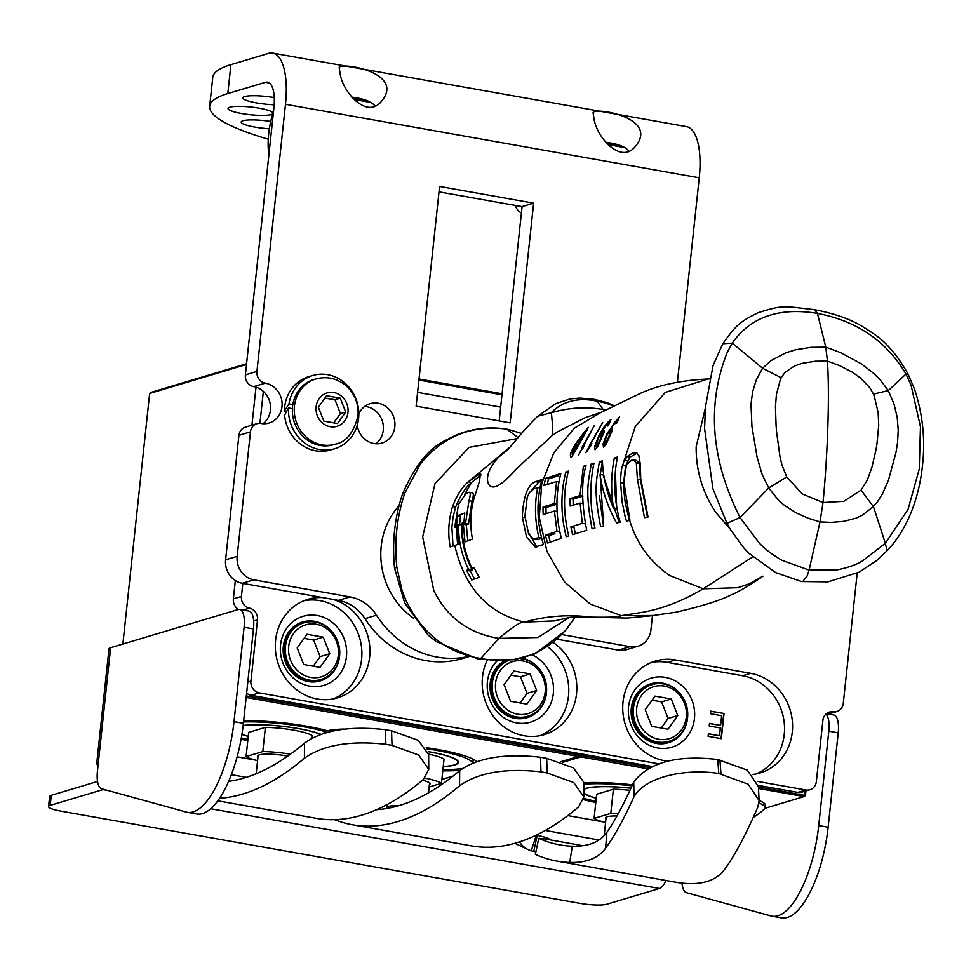 <?xml version="1.0" encoding="UTF-8"?>
<svg xmlns="http://www.w3.org/2000/svg" width="971" height="971" viewBox="0 0 971 971"><rect width="100%" height="100%" fill="white"/><g stroke="black" fill="none" stroke-linecap="round" stroke-linejoin="round"><path stroke-width="1.46" d="M442.8 770.816A66.865 11.421 -173.9 0 0 459.951 770.391M477.077 761.677A66.865 11.421 -173.9 0 0 426.269 747.694M241.099 739.21A66.865 11.421 -173.9 0 0 247.799 740.655M327.579 730.823A66.865 11.421 -173.9 0 0 243.685 720.676M497.334 660.632A36.048 32.893 73.3 0 0 487.418 681.739A36.048 32.893 73.3 0 0 516.596 722.91A36.048 32.893 73.3 0 0 553.324 693.452A36.048 32.893 73.3 0 0 532.411 654.94M505.175 660.486A30.744 28.062 73.3 0 0 490.185 683.22A30.744 28.062 73.3 0 0 525.299 718.139A30.744 28.062 73.3 0 0 546.406 693.209A30.744 28.062 73.3 0 0 546.467 692.639M539.403 669.043A30.744 28.062 73.3 0 0 521.997 658.18M280.546 644.975A36.048 32.893 73.3 0 0 309.713 686.145A36.048 32.893 73.3 0 0 346.441 656.687A36.048 32.893 73.3 0 0 317.262 615.517A36.048 32.893 73.3 0 0 280.546 644.975M332.519 632.291A30.744 28.062 73.3 0 0 300.816 622.605A30.744 28.062 73.3 0 0 283.314 646.468A30.744 28.062 73.3 0 0 318.415 681.387A30.744 28.062 73.3 0 0 339.522 656.445A30.744 28.062 73.3 0 0 339.583 655.874M501.971 394.809L418.914 380.049M419.023 379.006L502.08 393.765M246.331 695.916L579.019 755.025L579.177 753.557M560.473 761.834L578.364 756.47L579.019 755.025L579.699 755.402L579.881 753.678M246.161 697.445L578.364 756.47L579.699 755.402M237.13 756.846L255.118 760.05M246.488 364.465L149.643 393.461L122.868 644.052M246.561 363.761L150.991 392.381L149.643 393.461M426.985 748.847A60.894 10.402 6.1 0 1 472.695 763.291M462.512 768.486A60.894 10.402 6.1 0 1 442.934 769.651M443.262 766.592A46.499 7.938 -173.9 0 0 454.695 765.002A46.499 7.938 -173.9 0 0 458.421 762.393A46.499 7.938 -173.9 0 0 428.187 751.615M387.174 808.418L387.077 808.321A20.003 3.411 6.1 0 1 386.725 807.569A20.003 3.411 6.1 0 1 388.327 806.452A20.003 3.411 6.1 0 1 390.912 805.966A20.003 3.411 6.1 0 1 398.705 805.724M428.211 751.7A46.086 7.865 6.1 0 1 430.238 752.052A46.086 7.865 6.1 0 1 458.009 762.344A46.086 7.865 6.1 0 1 443.262 766.495M424.813 778.111A33.415 5.705 6.1 0 1 441.465 783.318L429.146 787.008M428.624 754.176A33.415 5.705 6.1 0 1 444.05 759.128L441.465 783.318M422.458 780.223A20.573 3.52 6.1 0 1 430.068 783.828A20.573 3.52 6.1 0 1 429.4 784.592M344.025 729.087A47.142 8.047 -173.9 0 0 323.659 733.506L323.659 733.506M243.551 721.938A60.894 10.402 6.1 0 1 325.358 731.673M247.921 739.489A60.894 10.402 6.1 0 1 241.33 737.96M241.913 734.44A46.499 7.938 -173.9 0 0 248.248 736.431M321.061 734.416A46.499 7.938 -173.9 0 0 243.151 725.483M248.26 736.334A46.086 7.865 6.1 0 1 241.937 734.319M243.138 725.604A46.086 7.865 6.1 0 1 298.583 728.651A46.086 7.865 6.1 0 1 320.867 734.489M257.582 760.669A33.415 5.705 6.1 0 1 246.088 756.567L248.673 732.389L265.386 727.376L262.801 751.566A33.415 5.705 6.1 0 1 290.39 754.212M265.386 727.376A33.415 5.705 6.1 0 1 312.407 735.739L312.14 738.166M257.983 756.943A20.573 3.52 6.1 0 1 257.497 756.057A20.573 3.52 6.1 0 1 286.008 755.839A20.573 3.52 6.1 0 1 287.683 756.142M246.088 756.567L262.801 751.566M583.522 799.679A66.865 11.421 -173.9 0 0 595.793 802.495M632.437 784.835A66.865 11.421 -173.9 0 0 583.765 782.76M628.54 706.815A36.048 32.893 73.3 0 0 657.719 747.986A36.048 32.893 73.3 0 0 694.447 718.528A36.048 32.893 73.3 0 0 665.269 677.357A36.048 32.893 73.3 0 0 628.54 706.815M680.525 694.119A30.744 28.062 73.3 0 0 648.822 684.446A30.744 28.062 73.3 0 0 631.308 708.296A30.744 28.062 73.3 0 0 666.422 743.216A30.744 28.062 73.3 0 0 687.529 718.285A30.744 28.062 73.3 0 0 687.577 717.715M708.102 736.321L708.381 733.736L719.511 735.715L720.336 727.971L709.206 725.992L709.485 723.419L720.616 725.398L721.647 715.724L710.517 713.746L710.796 711.16L724.038 713.515L721.344 738.664L708.102 736.321M708.369 733.882L719.511 735.715M709.461 723.565L720.616 725.398M710.772 711.306L724.038 713.515M723.711 713.612L721.04 738.615M758.448 786.911L805.457 795.516L805.942 790.94M764.99 808.309L804.109 796.584L805.19 791.171M581.641 753.994L581.483 755.474L650.242 767.685M579.638 755.45L581.483 755.474L580.84 756.919L562.27 762.478M647.985 768.85L580.84 756.919L579.772 755.414L579.954 753.69M758.521 788.488L804.109 796.584L805.457 795.516M567.817 815.604L603.125 821.879M630.932 788.173A46.499 7.938 -173.9 0 0 586.035 788.343A46.499 7.938 -173.9 0 0 583.814 789.229M583.838 793.307A46.499 7.938 -173.9 0 0 596.243 798.259M583.777 784.204A60.894 10.402 6.1 0 1 632 785.818M595.927 801.33A60.894 10.402 6.1 0 1 583.789 798.296M596.255 798.162A46.086 7.865 6.1 0 1 583.838 793.004M583.814 789.532A46.086 7.865 6.1 0 1 630.895 788.234M605.588 822.51A33.415 5.705 6.1 0 1 594.094 818.407L596.68 794.217L613.381 789.217L610.795 813.407A33.415 5.705 6.1 0 1 618.272 813.698M613.381 789.217A33.415 5.705 6.1 0 1 629.948 790.309M605.989 818.784A20.573 3.52 6.1 0 1 605.503 817.898A20.573 3.52 6.1 0 1 617.01 815.98M594.094 818.407L610.795 813.407M758.982 802.981A47.142 8.047 6.1 0 1 765.148 807.787A47.142 8.047 6.1 0 1 764.541 808.879A61.112 61.112 0 0 1 753.265 817.388M765.148 807.787L765.415 805.36A47.142 8.047 -173.9 0 0 759.079 800.492M594.337 120.732L593.075 112.854C593.378 106.676 659.758 117.357 635.386 146.403C621.719 163.953 598.561 139.8 594.337 120.732M628.892 151.063C625.348 146.67 617.592 143.732 605.625 142.239M340.445 75.617L339.182 67.739C339.474 61.561 405.866 72.242 381.494 101.287C367.815 118.838 344.669 94.685 340.445 75.617M374.988 105.948C371.456 101.554 363.7 98.617 351.733 97.124M256.927 423.696L245.372 427.155A10.293 9.382 73.3 0 0 238.915 435.336L225.612 559.794A20.573 18.777 73.3 0 0 242.265 583.292L253.819 579.833A20.573 18.777 -106.7 0 1 237.167 556.334L250.469 431.877A10.293 9.382 -106.7 0 1 256.927 423.696A10.293 9.382 -106.7 0 1 260.981 423.465A20.573 18.777 -106.7 0 0 269.088 423.028A20.573 18.777 -106.7 0 0 282.015 402.249A20.573 18.777 -106.7 0 0 265.289 383.157A10.293 9.382 -106.7 0 1 256.939 371.408L285.486 104.285A59.025 21.92 -79.9 0 0 272.693 53.102A59.025 21.92 -79.9 0 0 268.554 53.381L230.904 64.656L227.809 93.568A226.304 38.658 -173.9 0 0 209.663 106.288A226.304 38.658 -173.9 0 0 268.263 139.229M262.995 423.72A20.573 18.777 73.3 0 0 269.889 402.407A20.573 18.777 73.3 0 0 253.734 386.616L265.289 383.157M227.809 93.568L265.459 82.304A29.506 10.96 100.1 0 1 267.535 82.159A29.506 10.96 100.1 0 1 273.919 107.745L245.384 374.867A10.293 9.382 73.3 0 0 253.734 386.616M618.418 650.133A20.573 18.777 73.3 0 0 626.465 649.684L638.032 646.225A20.573 18.777 -106.7 0 1 629.973 646.674L618.418 650.133L557.111 639.234M468.944 656.59L462.512 658.52A94.138 85.921 -106.7 0 1 364.962 618.685L376.517 615.226A41.146 37.553 73.3 0 0 349.997 596.922L338.442 600.381A41.146 37.553 -106.7 0 1 364.962 618.685M338.442 600.381L242.265 583.292M499.179 420.916L522.082 206.629L439.013 191.87M375.838 443.771A20.573 18.777 73.3 0 0 383.278 430.177A20.573 18.777 73.3 0 0 364.659 406.436M272.693 53.102L686.461 126.618A59.025 21.92 -79.9 0 1 699.241 177.814L677.406 382.161M652.451 615.59L650.934 629.851A20.573 18.777 -106.7 0 1 638.032 646.225M376.517 615.226A94.138 85.921 73.3 0 0 468.592 656.481M561.869 634.573L629.973 646.674M533.637 203.17L510.151 422.87L416.122 406.157L439.596 186.456L533.637 203.17L522.082 206.629M272.778 113.753A22.636 3.86 6.1 0 1 241.658 113.522A22.636 3.86 6.1 0 1 228.015 108.461A22.636 3.86 6.1 0 1 259.378 108.218A22.636 3.86 6.1 0 1 272.997 113.037M274.235 97.622A22.636 3.86 6.1 0 1 274.259 97.622A22.636 3.86 6.1 0 0 242.871 97.865A22.636 3.86 6.1 0 0 256.514 102.926A22.636 3.86 6.1 0 0 274.186 104.759M269.355 128.779A22.636 3.86 6.1 0 1 254.827 127.08A22.636 3.86 6.1 0 1 241.184 122.03A22.636 3.86 6.1 0 1 270.739 121.472M358.845 413.889A20.573 18.777 -106.7 0 1 370.121 403.669A20.573 18.777 -106.7 0 1 394.008 417.991A20.573 18.777 -106.7 0 1 381.931 443.079A20.573 18.777 -106.7 0 1 357.279 425.152M253.819 579.833L349.997 596.922M413.318 618.054A72.825 66.465 -106.7 0 1 381.227 546.163A72.825 66.465 -106.7 0 1 398.899 505.952M209.663 106.288L212.758 77.377A226.304 38.658 6.1 0 1 230.904 64.656M776.096 425.711L775.441 406.776L776.424 394.457L780.308 379.746A63.491 51.924 54.3 0 1 781.206 377.719L762.563 368.252A1344.92 646.201 -128.4 0 0 732.195 343.151L722.788 343.722C734.877 326.972 738.324 322.311 758.072 312.747C784.459 304.348 783.815 306.46 814.39 309.652L817.424 313.415L825.787 347.157L827.438 361.103L839.332 365.497L852.502 372.294L860.16 377.695L869.773 387.611L873.439 394.105A63.491 55.189 -136.4 0 1 874.337 396.447L878.136 412.529L878.719 425.128M781.206 377.719L784.811 372.524L794.424 366.006L802.107 363.336L815.397 361.248L827.438 361.103C830.229 404.591 826.333 469.491 823.007 502.553L820.01 521.888L809.086 570.111L807.035 576.179L802.968 581.301L801.366 581.495L775.683 572.599L748.859 553.264L743.568 547.632L730.69 529.935L727.024 523.49L712.92 488.789L704.582 428.478L705.407 407.31L713.042 365.606L722.788 343.722M878.743 425.14L876.934 444.063A236.851 219.422 174.4 0 1 875.915 450.119L871.922 467.245L867.589 479.273A78.166 70.47 -126.4 0 1 867.018 480.511L861.046 490.185L843.799 501.327L823.007 502.553L802.301 493.96L786.741 476.979L782.128 465.437A78.166 67.084 62.4 0 1 781.716 464.017L779.956 456.516M776.108 425.711L776.132 426.148A236.851 142.264 73.1 0 0 776.654 432.483L779.956 456.528M873.439 394.105L888.283 390.597L894.048 404.167L897.216 417.36L898.236 430.287L897.544 442.57L896.027 452.292L888.356 480.572L882.566 493.656L877.82 501.254L873.378 506.583L861.046 490.185M771.156 360.52L785.83 352.813L795.467 349.791L810.991 347.327L825.787 347.157L840.607 352.594L861.568 363.991L873.754 373.471L880.26 379.916L888.283 390.597A1344.592 70.871 -38.8 0 0 905.992 374.029L911.101 385.341L920.459 426.839L919.246 469.09L908.055 509.374L885.321 543.335A1701.593 865.137 -120.6 0 0 873.378 506.583L862.127 515.334L855.645 518.283L844.333 521.209A97.501 85.703 -116.6 0 1 842.61 521.476L830.97 522.41L820.01 521.888L808.479 518.32L797.458 513.453A97.501 87.766 59.2 0 1 795.771 512.579L784.823 505.697L778.742 500.526L768.704 487.988L786.728 476.979M771.144 360.508L762.563 368.252L756.36 379.71L752.646 391.665L750.996 404.13L751.955 426.694L757.113 457.256L762.126 474.443L768.704 487.988A1701.593 139.387 -45.6 0 1 740.048 517.531L758.885 542.607C764.226 548.566 771.933 554.477 782.019 560.316L809.086 570.111L836.517 570.001C847.343 567.865 855.949 564.867 862.357 560.995L885.321 543.335L887.081 550.739C903.321 533.953 918.445 504.677 922.45 465.692C925.436 439.887 922.802 414.399 914.573 389.225L908.091 374.138C897.483 355.277 885.94 341.792 873.451 333.66C862.042 326.195 850.147 316.68 814.511 309.676M727.109 523.296L740.048 517.531C710.942 459.659 706.633 404.701 727.121 352.655L732.195 343.151C750.632 316.995 779.033 307.091 817.424 313.415C856.956 320.94 886.474 341.137 905.992 374.029L908.091 374.138M481.41 659.467L477.089 658.69L478.509 658.095A49.582 41.971 150.6 0 0 480.511 658.496M480.706 658.532A49.582 41.971 150.6 0 0 482.818 658.86C516.196 664.552 544.209 654.551 566.858 628.88L575.269 616.864L565.134 630.968L535.13 653.811L513.04 659.782L481.507 659.479L482.818 658.86M478.509 658.095C445.907 652.063 421.693 632.789 405.878 600.284L401.97 590.077L396.872 567.307L394.542 568.12C392.029 541.927 394.675 517.3 402.467 494.215L404.689 493.365L420.479 463.847C442.485 436.914 470.474 425.249 504.435 428.83A49.436 44.8 -110.9 0 1 506.389 429.109M506.389 429.073L507.19 429.218A49.436 44.8 -110.9 0 1 509.132 429.668L521.621 433.479L509.132 429.668M537.691 487.576A9905.317 1691.798 -173.9 0 0 534.135 488.789L529.705 492.236L527.253 497.164L524.935 516.159L528.637 534.123L533.407 539.002L538.905 537.546C534.815 520.784 534.414 504.131 537.691 487.576L539.961 487.976M394.542 568.12L404.689 602.955L428.126 635.143L436.404 641.661L477.089 658.69M396.872 567.307C394.177 541.818 396.775 517.179 404.689 493.365M457.632 544.513L456.249 527.629M464.648 494.433L471.603 482.417C465.886 486.944 460.545 495.174 455.593 507.093L453.129 516.948L451.891 527.01L453.02 546.042M533.407 539.002L536.611 539.573L538.759 539.366L535.555 538.796M538.759 539.366L540.798 538.589M541.636 538.031L538.905 537.546M605.855 410.017L603.064 409.519C587.443 406.752 571.64 407.444 555.63 411.57L537.74 416.231L555.825 403.584L570.074 398.96L579.954 398.074L594.592 399.384L596.995 401.132L604.205 410.867M613.551 406.024L605.443 402.965L596.995 401.132C578.121 397.285 562.913 401.096 551.37 412.578M506.789 429.121L518.065 437.654M703.198 588.827C682.31 601.158 661.724 609.048 641.455 612.47L621.367 615.65C619.704 616.986 609.606 617.483 591.072 617.119C568.496 614.315 546.212 615.978 524.231 622.132C521.257 621.319 512.822 626.732 498.912 638.384L537.958 637.522L569.079 617.532M517.3 438.564L469.102 447.388L434.984 483.619L422.652 536.999L433.758 590.477C447.146 617.617 468.859 633.578 498.912 638.384L480.645 658.569M602.166 433.248L600.272 439.475L596.158 446.672L596.109 444.305L599.119 436.78L602.166 433.248L603.622 433.467L602.421 433.297M610.528 430.76L607.445 434.28L604.545 441.829L604.678 444.22L608.793 437.011L610.528 430.76L612.094 430.99M604.557 444.22L606.013 444.451L604.557 444.22M510.115 447.024L468.204 481.859C461.917 487.381 456.698 495.611 452.571 506.559C448.529 519.619 447.728 533.067 450.156 546.904L458.579 544.197L457.025 526.549A805.177 142.227 6 0 1 454.695 527.35L458.482 504.617L465.959 493.486L469.066 492.273L472.197 492.831C473.727 492.722 473.666 495.513 471.991 501.194L468.969 500.66L465.522 523.442A954.869 168.663 6 0 1 463.349 524.267L464.963 541.927L472.464 539.039C469.794 525.323 470.292 511.863 473.982 498.633L479.553 481.046L480.427 473.314L468.204 481.871L471.603 482.417L481.167 474.855M471.991 501.194L468.508 523.976A957.442 169.112 6 0 1 466.323 524.801L467.779 540.871M452.571 506.559L455.593 507.093M529.122 493.098L538.674 482.199L541.454 481.264M536.829 546.964L527.314 530.676M474.588 578.995L470.182 570.948L472.222 570.232C464.927 556.007 461.359 540.871 461.516 524.85L458.543 524.316C458.263 540.058 461.626 555.145 468.629 569.601L466.578 570.305L471.736 579.99L479.189 577.32L474.066 567.634L472.088 568.363C465.145 554.004 461.783 538.978 461.978 523.26A919.1 162.339 -174 0 0 463.92 522.532L464.781 512.991L457.475 515.674L456.528 525.02A807.884 142.701 -174 0 0 458.543 524.316M459.501 525.554L460.448 516.208L457.475 515.674M454.78 545.471C464.49 587.504 487.636 613.053 524.231 622.132L554.647 620.894L569.479 617.459L576.932 616.816L627.048 618.066L651.238 615.784M497.067 486.107C502.141 483.509 508.731 477.671 516.815 468.556L552.159 435.603L557.403 431.901L585.246 417.664A100.268 99.03 -108 0 1 587.771 416.814L601.328 412.287L641.176 392.976C659.479 384.88 681.763 380.219 708.017 378.993L665.269 392.418L635.216 426.657L622.605 465.376C621.391 468.338 620.724 474.115 620.59 482.733L622.12 502.043L625.069 516.341L626.416 521.026L629.936 520.359L623.892 481.98L626.416 465.012L631.854 460.011L633.529 459.914L636.296 462.827L637.401 479.091L644.453 517.664L648.021 517.009L640.702 478.448L640.399 464.891L638.833 455.496L635.689 452.62L633.104 452.753L627.12 456.601L624.79 460.072L627.569 460.934L627.181 463.628M622.605 465.376L625.579 465.91L630.094 457.135L637.025 453.129M647.426 517.118L640.411 479.638L639.27 463.361L636.503 460.448L633.529 459.914M597.893 444.402L598.682 444.536M602.19 434.777L603.052 434.935M612.082 431.039L610.808 430.808M611.548 432.471L610.625 432.301M573.412 454.61L572.283 454.416L572.465 451.976L576.895 442.606L585.962 430.311L572.174 454.416L573.4 454.634M585.962 430.311L587.006 430.444M457.013 527.763L454.695 527.35M469.066 492.273C470.619 492.309 470.595 495.113 468.969 500.66M468.508 523.976L465.522 523.442M466.323 524.801L463.349 524.267M508.331 449.075L500.83 454.986A132.25 87.378 -117.5 0 0 498.572 457.195L507.348 450.143M552.159 435.603L552.657 426.305L551.382 412.578M487.648 481.215C488.68 486.544 491.812 488.17 497.055 486.095M498.572 457.195C490.343 466.396 486.702 474.394 487.66 481.215M541.903 479.565A60329.262 10594.605 6.9 0 1 535.676 481.665C527.702 484.553 523.26 496.375 522.337 517.118L526.537 537.072L535.179 546.976L543.481 544.537C536.732 522.811 536.21 501.145 541.903 479.565M538.674 482.199L535.676 481.665M472.222 570.232L468.629 569.601M470.182 570.948L466.578 570.305M474.625 568.812L472.088 568.363M600.94 412.432L574.383 428.126L553.895 452.692L541.733 483.558L539.281 517.458L547.001 551.492L564.454 581.86L590.174 604.047L621.367 615.65L653.034 615.493M705.371 407.905L696.146 446.891C695.989 470.862 702.603 492.783 715.991 512.676L730.131 529.013M652.925 615.505L675.998 612.203C701.851 606.232 720.227 600.466 731.127 594.907C736.552 592.978 752.501 583.874 762.939 576.179L749.394 583.789L737.863 587.71L703.198 588.814L752.695 556.905M639.27 463.361L636.296 462.827M640.411 479.638L637.401 479.091M630.094 457.135L627.12 456.601M625.579 465.91L623.588 483.255L623.892 490.719L625.215 502.626L629.354 520.468M547.268 484.432A107.186 97.816 -106.7 0 1 548.639 478.849L557.997 475.875M550.326 542.109L548.591 535.81L554.89 533.662M546.139 513.635A107.393 98.01 -106.7 0 1 546.005 507.615L555.376 504.653M575.402 533.734L573.982 527.423L570.851 526.865L572.574 534.645L586.715 530.324C581.495 502.76 581.265 481.155 586.035 465.51L583.377 466.335L579.978 495.598L570.098 498.609L570.183 506.085L580.1 503.087L582.321 523.357L570.851 526.865M573.133 505.175L573.084 499.13L582.952 496.12M594.932 528.066L592.698 516.827M613.611 508.525C606.632 492.418 602.906 476.53 602.433 460.861A1193.116 203.776 -173.9 0 0 599.338 461.698C596.777 480.342 593.014 487.466 600.612 526.61L603.671 525.869L600.066 474.334C602.214 490.549 607.725 506.765 616.585 522.981L620.202 522.24C614.073 500.55 613.15 478.824 617.459 457.062L614.388 457.802C611.026 474.358 610.771 491.265 613.611 508.525L616.719 509.083L615.396 470.826M619.207 522.434L603.027 474.868L600.066 474.334M603.489 525.906L599.362 495.623M600.26 474.37L602.311 462.22L599.338 461.698M586.982 430.481L586.144 430.335M629.511 520.432L632.74 529.256C640.496 548.579 652.925 564.042 670.026 575.657L703.198 588.814M608.841 422.361L607.288 426.087L608.198 425.808L611.002 419.411C606.669 422.907 602.566 428.454 598.731 436.052L594.592 446.575L595.029 449.791L597.76 446.296L604.011 432.35L603.962 430.189L600.636 433.843L605.928 425.492L608.841 422.361L610.116 422.531M601.267 433.964L600.636 433.843M610.091 422.591L609.108 422.409M597.323 447.061L594.592 446.575M617.083 419.848L615.65 423.599L616.609 423.332L619.486 416.875L606.984 433.552L603.015 444.099L603.574 447.34L606.353 443.844L612.446 429.874L612.3 427.689L608.914 431.342L614.133 422.968L617.083 419.848L618.478 420.042M609.606 431.464L608.914 431.342M618.454 420.091L617.374 419.909M605.916 444.609L603.015 444.099M582.612 448.966A120.853 110.293 -106.7 0 1 583.972 445.907L581.641 447.983L594.422 425.395L578.631 455.011C581.034 450.156 582.357 448.141 582.612 448.966M582.94 448.214L581.641 447.983M590.489 446.393A121.824 111.18 -106.7 0 1 591.8 443.322L589.446 445.398L602.724 422.458L585.816 452.656L590.489 446.393M590.793 445.64L589.446 445.398M560.825 473.532L545.629 478.315L543.954 485.488L556.589 481.531L554.32 503.524L543.02 507.08A110.67 100.996 73.3 0 0 543.214 514.581L554.417 511.013L556.99 531.355L545.411 535.252L547.535 543.092L561.408 538.322C555.643 516.536 555.448 494.931 560.825 473.532M548.639 478.849L545.629 478.315M559.005 481.956L556.589 481.531M556.941 503.998L554.32 503.524M546.005 507.615L543.02 507.08M557.099 511.486L554.417 511.013M559.818 531.865L556.99 531.355M548.591 535.81L545.411 535.252M568.375 471.129L565.79 471.967C560.522 493.171 560.655 514.764 566.202 536.72L568.739 535.883C563.289 513.987 563.168 492.406 568.375 471.129M568.084 472.367L565.79 471.967M585.768 466.748L583.377 466.335M582.709 496.084L579.978 495.598M573.084 499.13L570.098 498.609M582.903 503.585L580.1 503.087M585.319 523.891L582.321 523.357M593.961 463.191A1137.757 194.321 -173.9 0 0 591.193 463.98C588.499 482.441 584.76 489.942 592.067 528.831A833.264 142.312 6.1 0 1 594.968 528.054C589.785 506.352 589.458 484.723 593.961 463.191M593.694 464.429L591.193 463.98M617.216 458.3L614.388 457.802M571.057 457.511C572.817 456.006 589.021 426.512 588.268 427.386C574.055 444.512 568.314 454.549 571.057 457.511L570.827 457.535M521.415 212.783A41.146 15.281 100.1 0 1 515.237 205.415M273.531 111.374A41.146 15.281 -79.9 0 0 268.906 154.729M256.016 387.174A20.573 18.777 73.3 0 0 255.907 388.024L257.279 387.611M828.494 714.061A10.293 9.382 73.3 0 0 828.761 713.988L836.808 711.573A10.293 9.382 -106.7 0 1 833.082 711.84A10.293 9.382 73.3 0 0 829.343 712.107A10.293 9.382 73.3 0 0 822.898 720.3L816.344 781.582A10.293 9.382 -106.7 0 1 809.887 789.763A10.293 9.382 -106.7 0 1 805.857 789.993L797.81 792.397A10.293 9.382 73.3 0 0 801.84 792.178L809.887 789.763M797.81 792.397L758.339 785.381M652.585 766.592L251.21 695.272L259.269 692.869A10.293 9.382 -106.7 0 1 250.943 681.12L247.811 682.055M246.634 693.063A10.293 9.382 73.3 0 0 251.21 695.272M253.674 620.991L257.497 619.838A10.293 9.382 73.3 0 0 249.462 608.149A10.293 9.382 -106.7 0 1 241.427 596.461L233.368 598.864A10.293 9.382 73.3 0 0 238.538 609.436M233.368 598.864L235.334 580.549M251.938 425.189L255.907 388.024M755.936 773.996A51.439 46.936 73.3 0 0 784.034 721.222A51.439 46.936 73.3 0 0 742.597 675.731L667.368 662.368A51.439 46.936 73.3 0 0 651.323 662.477M540.179 735.654A51.439 46.936 73.3 0 0 568.472 696.146A51.439 46.936 73.3 0 0 547.68 646.747M333.296 698.889A51.439 46.936 73.3 0 0 361.588 659.382A51.439 46.936 73.3 0 0 303.911 600.746M500.648 407.128L417.591 392.369M263.347 391.398L259.925 423.344M242.823 583.389L241.427 596.461M257.497 619.838L250.943 681.12M259.269 692.869L659.333 763.946M757.246 781.352L805.857 789.993M857.187 573.145L843.265 703.392A10.293 9.382 -106.7 0 1 836.808 711.573M668.145 761.361L664.65 760.73A51.439 46.936 -106.7 0 1 622.957 712.957A51.439 46.936 -106.7 0 1 655.291 661.069A51.439 46.936 -106.7 0 1 675.428 659.952L750.656 673.328A51.439 46.936 -106.7 0 1 792.348 721.101A51.439 46.936 -106.7 0 1 760.026 772.989A51.439 46.936 -106.7 0 1 752.549 774.518M553.276 642.547A51.439 46.936 -106.7 0 1 576.531 693.731A51.439 46.936 -106.7 0 1 544.258 734.646A51.439 46.936 -106.7 0 1 482.49 677.018A51.439 46.936 -106.7 0 1 487.26 660.098M333.102 599.435A51.439 46.936 -106.7 0 1 369.648 656.966A51.439 46.936 -106.7 0 1 337.386 697.882A51.439 46.936 -106.7 0 1 275.606 640.265A51.439 46.936 -106.7 0 1 307.88 599.338A51.439 46.936 -106.7 0 1 322.858 597.614M428.745 769.372L428.648 754.637L418.331 740.351L391.556 730.787L385.378 729.694L385.863 744.296L392.029 745.4L418.647 755.025L428.745 769.372L423.417 779.422A648.143 240.699 100.1 0 1 316.206 818.322L217.832 800.844M385.863 744.296C350.252 740.327 323.1 744.975 304.396 758.266A648.143 240.699 100.1 0 1 219.58 798.332M385.378 729.694C349.584 725.701 322.651 730.156 304.554 743.058A631.684 234.581 100.1 0 1 228.658 781.388M231.389 774.688L246.294 777.334M583.862 796.936L583.765 782.201L573.448 767.915L546.673 758.351L540.507 757.259L540.981 771.86L547.159 772.965L573.776 782.59L583.862 796.936L578.534 806.986A648.143 240.699 100.1 0 1 471.323 845.887L352.315 824.743A648.143 240.699 100.1 0 1 334.582 819.682M540.981 771.86C505.381 767.891 478.23 772.54 459.526 785.83A648.143 240.699 100.1 0 1 352.315 824.743M540.507 757.259C504.714 753.265 477.768 757.72 459.684 770.622A631.684 234.581 100.1 0 1 376.59 809.693M582.928 845.741L544.513 838.908A10.863 1.02 -167.8 0 0 549.076 839.029A10.863 1.02 -167.8 0 0 537.218 835.424L533.747 851.433A10.863 1.02 -167.8 0 1 535.531 851.822M545.301 830.46L598.937 840M533.747 851.433L531.258 850.827A24.688 22.806 -64.7 0 1 528.285 849.686A24.688 22.806 -64.7 0 1 519.461 841.93M536.465 835.072L537.218 835.424L536.32 835.181A8.229 7.598 -64.7 0 1 536.259 835.169M557.014 861.119L675.95 882.263A650.497 241.573 -79.9 0 0 691.364 883.646C706.694 883.537 717.787 878.767 724.645 869.312C734.622 855.791 745.692 835.036 757.853 807.047L759.079 800.517L748.204 784.216L718.771 773.486C686.048 768.389 645.545 776.399 634.014 796.754C623.71 819.366 614.242 836.517 605.613 848.193C598.367 858.182 586.411 862.928 569.722 862.466A650.497 241.573 100.1 0 1 557.014 861.119A650.497 241.573 100.1 0 1 535.349 854.395L538.771 838.361A634.039 235.455 -79.9 0 0 559.891 844.916A634.039 235.455 -79.9 0 0 572.283 846.227C588.475 846.712 600.005 842.051 606.875 832.256C614.983 820.811 623.94 804.049 633.723 781.958L634.014 796.754M758.436 786.607L747.294 770.161L717.739 759.528C677.115 754.807 649.101 762.284 633.723 781.958M535.349 854.395L538.771 838.361L544.622 838.932M682.407 731.612A29.591 27.006 -106.7 0 1 669.019 741.31A29.591 27.006 -106.7 0 1 638.445 728.942A29.591 27.006 -106.7 0 1 638.651 694.301A29.591 27.006 -106.7 0 1 652.039 684.616A29.591 27.006 -106.7 0 1 682.601 696.984A29.591 27.006 -106.7 0 1 682.407 731.612M681.545 729.767A27.115 24.748 73.3 0 0 676.35 691.862A27.115 24.748 73.3 0 0 641.443 695.564A27.115 24.748 73.3 0 0 646.637 733.481A27.115 24.748 73.3 0 0 681.545 729.767M668.485 741.456A29.591 27.006 -106.7 0 1 667.951 741.626A29.591 27.006 -106.7 0 1 637.389 729.257A29.591 27.006 -106.7 0 1 637.583 694.617A29.591 27.006 -106.7 0 1 650.983 684.931A29.591 27.006 -106.7 0 1 651.505 684.773M645.205 709.777L651.735 726.344L668.024 729.233L677.782 715.566L671.252 698.999L654.964 696.11L645.205 709.777M661.275 728.032L668.109 718.455L661.591 701.899L652.039 700.2M661.591 701.899L671.252 698.999M668.109 718.455L677.782 715.566M520.177 658.593A29.591 27.006 -106.7 0 1 543.894 676.386A29.591 27.006 -106.7 0 1 541.284 706.536A29.591 27.006 -106.7 0 1 527.896 716.234A29.591 27.006 -106.7 0 1 497.322 703.866A29.591 27.006 -106.7 0 1 497.528 669.225A29.591 27.006 -106.7 0 1 508.925 660.231M540.422 704.691A27.115 24.748 73.3 0 0 535.227 666.786A27.115 24.748 73.3 0 0 500.32 670.5A27.115 24.748 73.3 0 0 505.515 708.405A27.115 24.748 73.3 0 0 540.422 704.691M527.362 716.38A29.591 27.006 -106.7 0 1 526.828 716.549A29.591 27.006 -106.7 0 1 496.266 704.181A29.591 27.006 -106.7 0 1 496.472 669.541A29.591 27.006 -106.7 0 1 508.646 660.256M504.083 684.701L510.612 701.268L526.901 704.157L536.66 690.49L530.13 673.923L513.841 671.034L504.083 684.701M520.153 702.955L526.998 693.379L520.468 676.823L510.928 675.124M520.468 676.823L530.13 673.923M526.998 693.379L536.66 690.49M334.4 669.784A29.591 27.006 -106.7 0 1 321.013 679.469A29.591 27.006 -106.7 0 1 290.45 667.101A29.591 27.006 -106.7 0 1 290.645 632.461A29.591 27.006 -106.7 0 1 304.032 622.775A29.591 27.006 -106.7 0 1 334.607 635.143A29.591 27.006 -106.7 0 1 334.4 669.784M333.539 667.939A27.115 24.748 73.3 0 0 328.344 630.021A27.115 24.748 73.3 0 0 293.436 633.735A27.115 24.748 73.3 0 0 298.631 671.641A27.115 24.748 73.3 0 0 333.539 667.939M320.479 679.627A29.591 27.006 -106.7 0 1 319.957 679.785A29.591 27.006 -106.7 0 1 289.382 667.417A29.591 27.006 -106.7 0 1 289.589 632.789A29.591 27.006 -106.7 0 1 302.976 623.091A29.591 27.006 -106.7 0 1 303.51 622.945M297.199 647.936L303.729 664.504L320.017 667.405L329.776 653.726L323.246 637.17L306.97 634.269L297.199 647.936M313.281 666.203L320.114 656.627L313.584 640.059L304.044 638.36M313.584 640.059L323.246 637.17M320.114 656.627L329.776 653.726M253.48 628.941A20.573 7.634 -79.9 0 0 249.025 611.087L239.631 609.424A20.573 7.634 100.1 0 1 244.085 627.266L253.48 628.941L243.393 723.322A82.292 30.562 100.1 0 1 196.773 814.001L187.379 812.326A82.292 30.562 -79.9 0 0 233.999 721.659L244.085 627.266M98.083 765.124A20.573 3.52 6.1 0 1 96.712 763.643L108.983 648.871A20.573 3.52 6.1 0 1 110.633 647.718L238.174 609.521A20.573 7.634 100.1 0 1 239.631 609.424M682.03 883.125A20.573 7.634 100.1 0 0 686.388 892.677L771.071 915.993A82.292 30.562 -79.9 0 0 772.103 916.223L781.509 917.898A82.292 30.562 -79.9 0 0 828.129 827.231L838.216 732.838A20.573 7.634 -79.9 0 0 833.761 714.996L826.382 713.685M825.908 714.098A20.573 7.634 100.1 0 1 828.809 731.163L838.216 732.838M187.379 812.326A82.292 30.562 -79.9 0 1 186.347 812.096L101.652 788.768A20.573 7.634 100.1 0 1 97.452 770.986L98.362 762.49A20.573 3.52 6.1 0 0 96.712 763.643M665.96 880.479A20.573 7.634 100.1 0 1 659.455 888.489L606.717 904.28A20.573 3.52 6.1 0 1 579.857 903.346L60.955 811.149A20.573 3.52 6.1 0 1 48.55 806.549A20.573 3.52 6.1 0 1 50.201 805.396L51.281 795.31A20.573 3.52 -173.9 0 0 49.63 796.475L48.55 806.549M103.642 789.314A20.573 7.634 100.1 0 1 102.938 789.605L50.201 805.396M97.561 781.449L51.281 795.31M772.103 916.223A82.292 30.562 -79.9 0 0 818.723 825.556L828.809 731.163M292.405 408.645L288.545 407.966L284.6 415.175A38.233 34.895 73.3 0 0 315.599 450.799A38.233 34.895 73.3 0 0 330.565 449.974L334.631 448.76A38.233 34.895 73.3 0 0 357.085 402.128A38.233 34.895 73.3 0 0 312.698 375.51A38.233 34.895 73.3 0 0 288.982 403.9L292.841 404.591M312.698 375.51L308.632 376.724A38.233 34.895 73.3 0 0 284.43 411L288.982 403.9M288.545 407.966A38.233 34.895 73.3 0 0 319.665 449.585A38.233 34.895 73.3 0 0 334.631 448.76M286.554 411.388L284.43 411M335.298 444.16L333.417 444.718A34.021 31.048 -106.7 0 1 298.279 430.505A34.021 31.048 -106.7 0 1 298.51 390.682A34.021 31.048 -106.7 0 1 313.9 379.54L315.781 378.981A34.021 31.048 73.3 0 0 300.391 390.124A34.021 31.048 73.3 0 0 300.16 429.935A34.021 31.048 73.3 0 0 335.298 444.16C346.113 442.169 353.675 432.787 357.983 416.001C358.894 403.863 354.84 393.716 345.858 385.572C336.852 378.253 326.826 376.056 315.781 378.981M318.354 407.201L326.559 395.719L340.238 398.146L345.712 412.056L337.52 423.538L323.841 421.111L318.354 407.201M340.238 398.146L334.959 399.724L324.848 398.11M333.636 422.846L340.445 413.634L345.712 412.056M340.445 413.634L334.959 399.724M441.89 779.397L452.644 776.169A1.311 1.202 73.3 0 0 452.899 776.193M238.915 435.336L250.469 431.877M256.939 371.408L245.384 374.867M237.167 556.334L225.612 559.794M699.241 177.814L285.486 104.285M619.025 145.128L606.11 142.822M365.12 100.013L352.206 97.707M269.428 83.008L265.459 82.304M503.451 428.721L504.435 428.83M508.537 429.534L506.935 429.158M600.272 439.475L601.013 439.608M607.276 442.096L606.426 441.939M609.582 437.144L608.793 437.011M525.008 517.592L522.337 517.118M636.09 453.287L633.104 452.753M580.148 441.817L579.529 441.708M575.135 451.43L574.456 451.309M620.59 482.733L623.588 483.255M599.52 436.197L598.731 436.052M607.846 433.697L606.984 433.552M243.138 610.043L249.462 608.149M826.734 713.746L833.082 711.84M750.656 673.328L742.597 675.731M675.428 659.952L667.368 662.368M392.029 745.4L391.556 730.787M304.396 758.266L304.554 743.058M547.159 772.965L546.673 758.351M459.526 785.83L459.684 770.622M377.585 809.256L379.018 809.511M531.258 850.827L536.32 835.181M720.968 773.875L719.924 759.929M717.739 759.528L718.771 773.486M606.875 832.256L605.613 848.193M569.722 862.466L572.283 846.227M659.455 888.489L210.743 808.758M107.817 790.467L102.938 789.605M243.393 723.322L233.999 721.659M110.633 647.718L98.362 762.49M818.723 825.556L828.129 827.231M341.586 396.253A17.429 15.912 -106.7 0 1 344.923 420.613A17.429 15.912 -106.7 0 1 322.493 423.004A17.429 15.912 -106.7 0 1 319.156 398.632A17.429 15.912 -106.7 0 1 341.586 396.253M452.826 776.242L441.878 779.519M472.816 763.242L473.241 759.237M428.527 792.809L429.583 782.942M386.725 807.569L387.041 804.619M458.009 762.344L458.13 761.3M256.186 773.717L258.165 755.304M604.193 835.533L606.159 817.133M402.455 494.227C414.581 466.141 428.842 448.226 445.264 440.47L456.309 434.947C471.639 428.794 487.515 426.718 503.949 428.697L506.704 429.109M801.67 581.544L828.032 581.847L859.092 572.186L876.716 560.546L887.081 550.739M594.592 399.384L607.227 402.722L614.194 405.684M507.566 449.949L515.54 440.64C520.808 433.903 528.212 425.759 537.74 416.231M708.199 378.969L709.498 378.921M625.506 147.738L607.64 144.558M353.735 99.443L371.614 102.623M528.285 849.686L514.848 843.326M759.079 800.529L758.424 786.413M652.039 684.616L650.983 684.931M669.019 741.31L667.951 741.626M527.896 716.234L526.828 716.549M304.032 622.775L302.976 623.091M321.013 679.469L319.957 679.785"/></g></svg>
